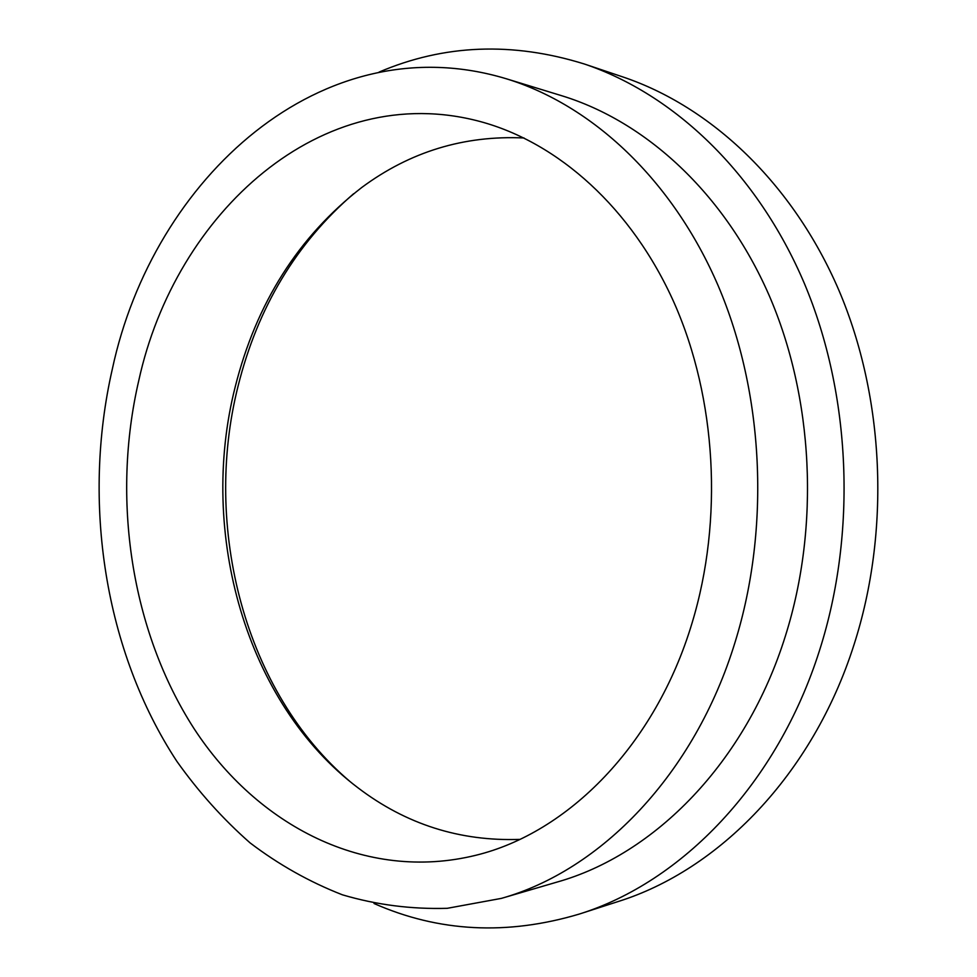 <?xml version="1.0" encoding="UTF-8"?>
<svg xmlns="http://www.w3.org/2000/svg" width="977" height="977" viewBox="0 0 977 977"><rect width="100%" height="100%" fill="white"/><g stroke="black" fill="none" stroke-linecap="round" stroke-linejoin="round"><path stroke-width="1.47" d="M353.613 193.739C296.3 243.212 257.806 307.242 238.144 385.83C202.276 527.568 244.971 692.546 350.059 781.576M519.801 839.39C459.898 841.466 406.005 824.307 358.107 787.902C245.801 703.245 198.197 532.66 235.164 387.051C256.218 303.188 298.4 236.666 361.722 187.511C410.059 151.691 464.16 135.18 524.026 137.977M112.343 369.013C152.986 178.669 321.86 23.033 506.281 78.758C591.573 104.893 672.225 179.035 718.242 285.907C763.88 392.852 770.56 527.446 735.192 641.828C694.525 774.969 600.476 870.568 501.348 898.388L447.246 908.317C411.256 909.343 376.316 904.836 342.426 894.822C309.501 881.962 278.714 864.645 250.063 842.87C222.841 818.921 198.429 791.712 176.8 761.242C104.6 651.171 81.787 502.581 112.343 369.013M506.281 78.758L561.897 95.783C645.528 121.417 724.226 192.884 769.046 295.188C813.475 397.578 819.972 526.017 785.581 635.404C746.025 762.695 654.37 854.704 557.146 882.048L501.348 898.388M379.039 72.103C444.046 44.344 512.498 41.645 584.405 64.018C673.641 94.048 757.175 172.514 804.34 283.379C851.065 394.329 857.098 532.526 819.666 649.986C777.252 784.446 681.409 882.255 579.276 914.069C507.112 935.575 438.697 932.058 374.032 903.505M584.405 64.018L622.886 76.951C710.755 106.53 792.689 182.894 838.889 290.279C884.661 397.749 890.56 531.305 853.922 644.991C812.412 775.14 718.474 870.238 617.904 901.612L579.276 914.069M692.082 622.947C655.372 745.451 567.82 832.868 475.946 855.254C365.227 882.549 257.11 825.418 193.996 728.549C131.04 630.788 111.293 498.856 138.771 380.578C175.359 212.962 321.641 78.832 480.379 121.588C557.965 142.544 631.753 207.71 674.264 303.09C716.422 398.567 723.432 519.703 692.082 622.947"/></g></svg>

